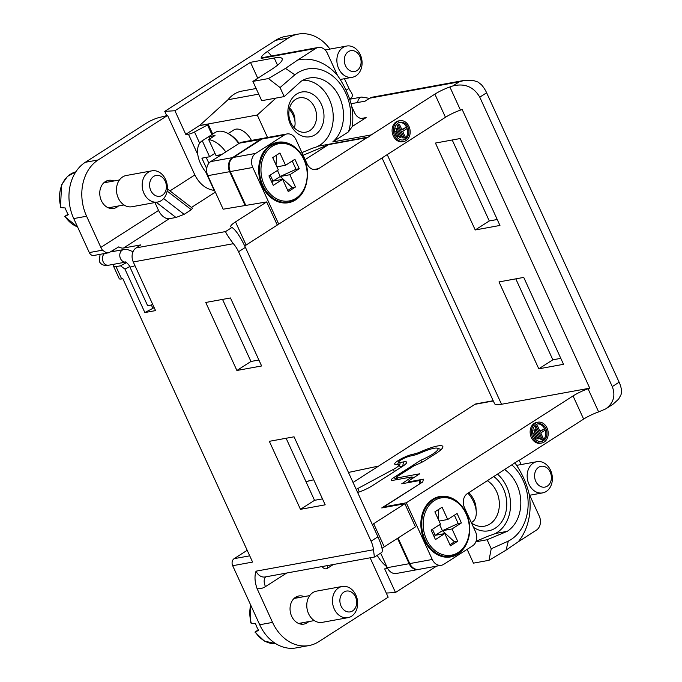 <?xml version="1.0" encoding="UTF-8"?>
<svg xmlns="http://www.w3.org/2000/svg" width="682" height="682" viewBox="0 0 682 682"><rect width="100%" height="100%" fill="white"/><g stroke="black" fill="none" stroke-linecap="round" stroke-linejoin="round"><path stroke-width="1.02" d="M108.83 252.741L93.869 255.469A5.294 4.16 -100.3 0 1 89.308 252.579L102.453 250.175A10.58 6.215 57.3 0 1 100.859 247.395L158.548 210.431A10.58 6.215 -122.7 0 0 169.298 218.7L123.502 248.043L140.85 244.881L136.161 247.89L225.563 231.573C225.93 233.099 228.53 237.14 233.346 243.696L133.271 261.956A10.58 8.329 -100.3 0 1 136.161 247.89M214.583 190.457C206.186 189.357 199.604 184.191 194.839 174.95L167.593 115.437L158.983 117.577A10.58 2.003 -24.6 0 0 146.383 123.144L85.284 162.299A42.327 33.307 79.7 0 0 73.741 218.572L89.308 252.579M114.03 264.232L113.596 266.108A10.58 2.003 -24.6 0 0 113.621 266.423A10.58 2.003 -24.6 0 0 116.025 266.636L120.501 265.818L126.545 262.63M419.345 484.143L381.741 507.945L404.861 503.725L415.457 526.871L384.281 546.845A15.874 3.009 -24.6 0 0 382.056 548.396M167.116 191.054L191.352 209.715L192.503 208.249L167.363 188.897M191.352 209.715L184.14 214.344L163.646 198.564M156.272 202.298L175.99 217.481L184.14 214.344M175.99 217.481L169.298 218.7M233.346 243.696A19.889 11.679 -122.7 0 1 238.555 251.752L371.068 541.184L377.922 536.794L245.409 247.361C240.158 236.466 235.682 229.834 231.982 227.464L231.164 227.132A15.874 3.009 155.4 0 1 230.712 226.756A15.874 3.009 155.4 0 1 235.512 221.906L246.108 245.043A15.874 3.009 -24.6 0 0 244.753 245.955M245.008 205.222L229.655 171.685A10.58 8.329 -100.3 0 1 232.536 157.619L261.837 138.531L241.974 142.154A10.58 8.329 79.7 0 0 239.544 143.118L210.704 161.6A10.58 8.329 79.7 0 0 207.814 175.675L223.167 209.204L266.688 201.923L235.512 221.906M286.116 438.262L314.53 500.324L322.467 498.874M222.537 299.407L250.95 361.469L258.896 360.019M377.922 536.794C381.801 545.583 383.088 550.792 381.767 552.411L374.64 556.981L265.162 576.955A10.58 8.329 79.7 0 1 256.048 571.166C254.36 576.145 254.718 581.993 257.123 588.702L272.553 622.402A42.327 33.307 79.7 0 0 308.989 645.556A42.327 33.307 79.7 0 0 318.69 641.702L388.16 597.185L370.13 557.808M300.634 624.064A14.288 11.244 79.7 0 0 300.813 623.953A14.288 11.244 79.7 0 0 302.314 622.768M297.761 597.782A14.288 11.244 79.7 0 0 295.732 597.168M402.977 466.07A10.58 2.003 -24.6 0 0 402.644 466.121L400.002 466.607M397.529 538.362L409.132 563.699A10.58 8.329 79.7 0 0 418.237 569.487L396.404 573.468A10.58 8.329 -100.3 0 1 387.291 567.68L380.633 553.145M308.741 621.592A14.288 11.244 -100.3 0 1 307.232 622.785A14.288 11.244 -100.3 0 1 303.959 624.081A14.288 11.244 -100.3 0 1 291.657 616.272A14.288 11.244 -100.3 0 1 298.827 595.974A14.288 11.244 -100.3 0 1 304.181 596.614M333.319 564.526L327.138 568.481C325.553 569.334 323.839 568.703 321.998 566.589M419.234 483.913L420.027 480.46L401.724 483.802L411.902 476.948L393.19 480.29A8.465 1.603 155.4 0 1 391.536 480.333A8.465 1.603 155.4 0 1 393.821 477.536L420.692 460.316A17.988 3.41 -24.6 0 0 437.443 448.21A17.988 3.41 -24.6 0 0 421.433 452.524A13.759 2.609 155.4 0 1 411.877 455.747L410.317 456.036A7.408 1.407 -24.6 0 0 403.207 458.705A7.408 1.407 -24.6 0 0 398.552 462.046A7.408 1.407 -24.6 0 0 400.223 462.507L403.505 461.902A13.759 2.609 155.4 0 1 406.617 462.754A13.759 2.609 155.4 0 1 402.482 466.386L372.321 485.72A13.759 2.609 155.4 0 1 357.632 492.489M420.692 460.316L422.098 462.14M420.027 480.46L421.169 482.967M404.861 503.725L373.685 523.708L384.281 546.845M314.53 500.324L300.464 509.335L269.33 441.322L294.053 436.812L325.195 504.825L300.464 509.335M374.333 556.521L373.472 549.752L256.048 571.166M308.989 645.556L296.141 647.9A42.327 33.307 -100.3 0 1 259.706 624.746L232.673 565.71A5.294 4.16 -100.3 0 1 234.122 558.677L247.191 550.297M372.338 524.603A15.874 3.009 155.4 0 1 373.685 523.708M371.068 541.184A19.889 11.679 57.3 0 1 373.472 549.752M129.725 266.585L124.968 269.1L144.865 312.552L152.879 308.315L151.319 304.914M261.624 365.97L230.482 297.957L205.751 302.467L236.893 370.479L261.624 365.97M232.673 565.71L252.587 562.079L122.845 278.699L121.652 278.912A10.58 2.003 155.4 0 1 119.239 278.699L113.621 266.423M124.968 269.1L120.501 265.818M133.271 261.956L155.547 310.6L144.865 312.552M154.192 307.65A7.408 1.407 -24.6 0 0 152.879 308.315M250.95 361.469L236.893 370.479M266.688 201.923L277.284 225.069L246.108 245.043M123.502 248.043A10.58 6.215 57.3 0 1 118.787 246.858L108.95 252.715L105.915 252.511L102.453 250.175M73.741 218.572L86.588 216.228A42.327 33.307 -100.3 0 1 98.131 159.955L167.593 115.437M86.588 216.228L100.859 247.395M154.933 202.545L158.548 210.431M113.894 180.986A14.288 11.244 79.7 0 0 108.54 180.355A14.288 11.244 79.7 0 0 101.371 200.644A14.288 11.244 79.7 0 0 113.672 208.453A14.288 11.244 79.7 0 0 118.455 205.973M110.348 208.436A14.288 11.244 79.7 0 0 110.518 208.325A14.288 11.244 79.7 0 0 112.027 207.14M107.466 182.162A14.288 11.244 79.7 0 0 105.437 181.54M261.837 138.531L262.476 138.753M261.487 139.358L239.544 143.118M152.7 304.385A6.351 1.202 155.4 0 1 148.966 305.587A6.351 1.202 155.4 0 1 147.517 305.459L129.785 266.73A6.351 1.202 155.4 0 0 131.234 266.858A6.351 1.202 155.4 0 0 134.968 265.656M353.046 482.464L474.97 404.324A5.294 4.16 -100.3 0 1 476.181 403.846L493.205 400.735M377.189 555.344A25.396 14.91 -122.7 0 0 386.899 566.827M386.268 593.059L395.492 592.488L384.682 568.873L387.376 568.703A5.294 1.006 -24.6 0 0 387.794 568.652M395.492 592.488L436.616 566.128M387.223 154.609L501.526 404.273L589.76 388.177L462.183 109.521L460.469 110.109A15.874 3.009 -24.6 0 0 445.465 117.287L278.725 224.148L277.003 224.455M256.142 88.507L241.94 91.098A34.39 27.058 79.7 0 0 228.001 99.734L199.476 125.65M275.664 40.298L288.512 37.953A42.327 33.307 -100.3 0 1 298.213 34.1L285.366 36.444A42.327 33.307 79.7 0 0 275.664 40.298L164.763 111.371L174.933 110.74L185.743 134.354L199.263 125.693L208.112 124.073L212.69 134.073M174.933 110.74L250.473 62.326L257.762 78.268M211.906 134.576L207.507 124.968L194.506 131.967A5.294 1.006 -24.6 0 1 188.437 134.184L185.743 134.354M207.507 124.968L208.112 124.073M305.144 159.614L328.528 144.627L367.061 137.602L318.605 168.65A10.58 8.329 -100.3 0 1 316.184 169.613A10.58 8.329 -100.3 0 1 307.07 163.825L296.039 139.742A10.58 8.329 79.7 0 0 286.934 133.953A10.58 8.329 79.7 0 0 284.505 134.917L255.665 153.399A10.58 8.329 79.7 0 0 252.775 167.465L278.725 224.148M605.752 408.876L613.024 404.213L618.634 399.132L621.08 394.571L621.532 390.777A19.889 11.679 -122.7 0 0 619.137 382.201L486.624 92.778A19.889 11.679 57.3 0 0 481.415 84.721L477.988 82.036L472.635 80.254L464.732 80.314L459.208 81.849L452.788 85.958C464.706 83.059 473.709 86.802 479.77 97.168L612.283 386.592C615.727 395.679 613.544 403.105 605.752 408.876L598.643 411.911A15.874 3.009 -24.6 0 0 583.639 419.089L520.068 459.83A35.183 27.689 -100.3 0 0 517.075 461.441L467.375 493.598A10.58 8.329 79.7 0 0 464.493 507.664L475.516 531.747A10.58 8.329 -100.3 0 1 472.635 545.822L443.786 564.304A10.58 8.329 -100.3 0 1 441.365 565.267A10.58 8.329 -100.3 0 1 432.252 559.479L406.302 502.804L383.821 506.905L422.763 481.944L423.394 479.19L409.712 481.688A5.294 1.006 155.4 0 1 408.509 481.577A5.294 1.006 155.4 0 1 410.112 479.958L419.72 473.802L397.427 477.869L398.126 479.395M315.809 48.422A10.58 8.329 79.7 0 1 318.238 47.459A10.58 8.329 79.7 0 1 327.351 53.247L337.496 75.421A54.969 43.256 79.7 0 0 297.676 60.05L315.809 48.422L261.215 58.388C260.848 56.947 262.868 54.671 267.284 51.551A21.159 16.649 -100.3 0 1 271.41 56.009M352.338 126.426A54.969 43.256 79.7 0 0 351.793 106.648L354.597 112.76A10.58 8.329 -100.3 0 0 363.702 118.549A10.58 8.329 -100.3 0 0 366.132 117.585L352.338 126.426L348.502 131.822L332.765 141.916L371.298 134.883A35.183 27.689 -100.3 0 1 368.433 137.022L367.061 137.602M344.478 78.703L348.92 88.421A10.58 6.215 -122.7 0 0 350.514 91.2C352.577 93.971 352.85 96.179 351.349 97.824L349.585 98.95M351.051 103.724L365.117 101.158L369.797 98.157A10.58 8.329 -100.3 0 1 372.227 97.194L464.357 80.382M413.931 455.269L413.42 454.144A10.58 2.003 155.4 0 0 421.084 451.578A23.282 4.416 -24.6 0 1 442.831 446.463A23.282 4.416 -24.6 0 1 442.004 448.645A23.282 4.416 -24.6 0 1 435.798 453.581L425.278 460.316A10.58 2.003 155.4 0 1 418.901 463.666A27.51 5.217 155.4 0 1 414.264 465.61L397.828 476.138A5.294 1.006 -24.6 0 0 396.225 477.758A5.294 1.006 -24.6 0 0 397.427 477.869M413.42 454.144A11.637 2.208 -24.6 0 0 401.221 458.807A11.637 2.208 -24.6 0 0 394.69 464.11A11.637 2.208 -24.6 0 0 397.009 464.408A10.58 2.003 155.4 0 1 399.081 464.604A10.58 2.003 155.4 0 1 399.123 464.672A10.58 2.003 155.4 0 1 398.331 466.096A10.58 2.003 155.4 0 1 393.378 469.395L357.769 488.551L359.312 491.935M356.192 489.335A5.294 1.006 -24.6 0 0 357.769 488.551M521.116 464.553A42.327 33.307 79.7 0 0 520.613 463.428L519.164 460.256M164.763 111.371L166.723 115.659M298.213 34.1A42.327 33.307 -100.3 0 1 329.926 49.095M288.512 37.953L267.284 51.551M488.994 560.306L491.228 548.78L508.312 541.099L506.061 550.127L488.994 560.306L473.444 563.144L467.127 549.342M536.376 530.17A10.58 8.329 79.7 0 0 539.257 516.104L529.113 493.938A54.969 43.256 -100.3 0 1 518.235 541.798L536.376 530.17M250.473 62.326L274.232 57.996A34.918 6.624 155.4 0 1 282.186 58.712A34.918 6.624 155.4 0 1 271.632 69.376L252.886 81.397L261.718 100.689L284.198 96.588L301.231 81.184A35.183 27.689 -100.3 0 1 309.244 78.012A35.183 27.689 -100.3 0 1 340.787 100.305A35.183 27.689 -100.3 0 1 332.765 141.916M445.465 117.287L434.869 94.142L371.298 134.883M434.869 94.142A15.874 3.009 155.4 0 1 449.873 86.972L460.469 110.109M452.788 85.958L449.873 86.972M328.528 144.627L303.14 155.24M317.957 146.238L368.433 137.022M268.435 78.558L280.063 87.552L294.837 74.815L285.502 68.379L268.435 78.558L252.886 81.397M280.063 87.552L284.198 96.588M285.502 68.379L297.676 60.05M351.793 106.648C349.227 95.838 344.461 85.421 337.496 75.421M538.797 368.817L563.52 364.307L523.733 277.404L499.002 281.913L538.797 368.817L552.855 359.806L515.788 278.853M475.218 229.962L499.949 225.452L460.162 138.548L435.431 143.058L475.218 229.962L489.284 220.951L497.221 219.502M501.526 404.273A30.681 5.823 155.4 0 1 494.535 403.642L382.039 157.934M583.639 419.089L573.051 395.944L406.302 502.804M573.051 395.944A15.874 3.009 155.4 0 1 588.046 388.774L598.643 411.911M589.76 388.177L588.046 388.774M514.816 462.711C521.781 472.72 526.547 483.129 529.113 493.938M491.228 548.78L487.093 539.752L507.212 531.346A35.183 27.689 79.7 0 0 520.792 501.151A35.183 27.689 79.7 0 0 504.757 469.642M475.848 541.798L487.093 539.752M495.268 533.52L507.212 531.346M518.235 541.798L506.044 550.127M294.837 74.815L294.846 74.841A44.39 34.927 -100.3 0 1 337.019 80.033A44.39 34.927 -100.3 0 1 348.502 131.822M508.303 541.073L508.312 541.099A44.39 34.927 79.7 0 0 528.081 506.291A44.39 34.927 79.7 0 0 511.986 465.005M541.721 443.019L540.434 443.257A10.58 8.329 -100.3 0 1 530.349 434.34A10.58 8.329 -100.3 0 1 536.64 422.439L537.928 422.201A10.58 8.329 -100.3 0 1 547.62 429.515A10.58 8.329 -100.3 0 1 544.151 442.055A10.58 8.329 -100.3 0 1 541.721 443.019A10.58 8.329 -100.3 0 1 531.628 434.11A10.58 8.329 -100.3 0 1 537.928 422.201M466.735 543.375A30.699 24.16 -100.3 0 1 428.407 546.938A30.699 24.16 -100.3 0 1 432.686 499.318A30.699 24.16 -100.3 0 1 459.472 503.546M399.874 120.68L398.586 120.91A10.58 8.329 79.7 0 0 396.165 121.873A10.58 8.329 79.7 0 0 392.696 134.414A10.58 8.329 79.7 0 0 402.389 141.728L403.676 141.498A10.58 8.329 79.7 0 0 409.967 129.589A10.58 8.329 79.7 0 0 399.874 120.68A10.58 8.329 79.7 0 0 397.453 121.643A10.58 8.329 79.7 0 0 393.974 134.184A10.58 8.329 79.7 0 0 403.676 141.498M297.292 149.324A30.699 24.16 79.7 0 0 270.515 145.095A30.699 24.16 79.7 0 0 262.135 185.905A30.699 24.16 79.7 0 0 295.604 199.903A30.699 24.16 79.7 0 0 304.564 189.144M543.494 440.64A8.994 7.076 -100.3 0 1 541.44 441.459A8.994 7.076 -100.3 0 1 532.864 433.88A8.994 7.076 -100.3 0 1 538.209 423.769A8.994 7.076 -100.3 0 1 546.452 429.984A8.994 7.076 -100.3 0 1 543.494 440.64M537.569 423.923A8.994 7.076 -100.3 0 1 545.285 430.615A8.994 7.076 -100.3 0 1 542.216 440.879A8.994 7.076 -100.3 0 1 540.783 441.544M536.095 438.262L537.186 437.563L534.918 432.61L533.827 433.309L536.095 438.262L534.859 438.483M540.238 438.014L539.147 438.714L535.14 429.967L536.231 429.268L540.238 438.014M540.093 431.536L544.475 428.731L545.123 430.163L540.749 432.968L543.332 438.611L542.241 439.31L536.393 426.531L537.484 425.832L540.093 431.536M534.918 432.61L532.778 433.394M533.827 433.309L532.795 433.496M533 434.528L534.739 438.33M535.14 429.967L533.861 430.197L536.231 429.268M539.147 438.714L537.868 438.944L533.861 430.197M536.393 426.531L535.106 426.77L536.197 426.071L537.484 425.832M542.241 439.31L540.954 439.54L535.106 426.77M544.475 428.731L539.888 431.084M560.8 358.357L552.855 359.806M402.687 131.404L407.06 128.6L406.404 127.167L402.03 129.972L399.447 124.337L398.356 125.036L404.204 137.807L405.296 137.108L402.687 131.404M395.739 131.694L396.83 130.995L399.098 135.948L398.007 136.647L395.739 131.694L394.733 131.873M398.177 127.722L397.086 128.421L401.093 137.167L402.184 136.468L398.177 127.722L395.799 128.659L399.805 137.406L401.093 137.167M406.404 127.167L401.817 129.52M399.447 124.337L397.069 125.266L402.917 138.037L404.204 137.807M398.356 125.036L397.069 125.266M396.685 136.801L394.946 133.007M398.007 136.647L396.745 136.877M396.83 130.995L394.716 131.762M397.086 128.421L395.799 128.659M402.738 140.015A8.994 7.076 79.7 0 0 407.452 130.049A8.994 7.076 79.7 0 0 399.524 122.393M398.1 123.058A8.994 7.076 79.7 0 0 395.142 133.715A8.994 7.076 79.7 0 0 403.386 139.938A8.994 7.076 79.7 0 0 408.74 129.819A8.994 7.076 79.7 0 0 400.155 122.24A8.994 7.076 79.7 0 0 398.1 123.058M452.217 139.998L489.284 220.951M245.929 205.717L230.294 171.566A10.58 8.329 -100.3 0 1 233.184 157.499L262.024 139.017A10.58 8.329 -100.3 0 1 264.454 138.054L286.934 133.953M398.066 538.013L409.771 563.579A10.58 8.329 79.7 0 0 418.884 569.368L441.365 565.267M384.102 507.51L383.821 506.905M471.501 522.983A24.339 19.147 79.7 0 0 484.391 526.197A24.339 19.147 79.7 0 0 489.966 523.981A24.339 19.147 79.7 0 0 499.309 502.515A24.339 19.147 79.7 0 0 487.4 480.759M473.504 527.348A29.624 23.316 79.7 0 0 495.345 528.115A29.624 23.316 79.7 0 0 506.76 503.12A29.624 23.316 79.7 0 0 493.862 476.624M497.596 474.229A34.39 27.058 -100.3 0 1 497.289 532.369A34.39 27.058 -100.3 0 1 490.162 535.344L476.07 541.235M468.832 492.66A15.874 9.318 57.3 0 1 475.976 507.519L476.241 511.679A21.159 12.429 -122.7 0 0 467.963 493.222M471.347 522.642L472.208 522.088A21.159 12.429 -122.7 0 0 476.241 511.679M309.841 130.552A17.459 13.742 79.7 0 0 315.57 109.862A17.459 13.742 79.7 0 0 299.577 97.79A17.459 13.742 79.7 0 0 295.57 99.384A17.459 13.742 79.7 0 0 289.85 120.075A17.459 13.742 79.7 0 0 305.843 132.146A17.459 13.742 79.7 0 0 309.841 130.552M296.619 94.073A22.753 17.902 -100.3 0 1 321.427 104.448A22.753 17.902 -100.3 0 1 315.22 134.686A22.753 17.902 -100.3 0 1 290.413 124.32A22.753 17.902 -100.3 0 1 296.619 94.073M302.893 80.212A34.39 27.058 -100.3 0 1 331.81 106.239A34.39 27.058 -100.3 0 1 319.977 145.078A34.39 27.058 -100.3 0 1 312.85 148.062L301.938 152.615M267.532 137.491L257.25 115.028L275.963 98.097M251.445 140.424A15.874 9.318 -122.7 0 0 233.807 129.964L228.163 133.587M257.25 115.028L199.442 125.573M258.717 94.133L228.001 99.734M289.569 108.02A10.58 6.215 57.3 0 1 294.803 118.378L295.059 122.538A15.874 9.318 -122.7 0 0 289.279 109.188M294.24 127.756A15.874 9.318 -122.7 0 0 295.059 122.538M206.902 167.482L206.211 167.61L201.889 158.164L209.596 156.758L202.273 140.756A23.81 13.981 -122.7 0 0 202.119 140.85A23.81 13.981 -122.7 0 0 200.517 163.527A23.81 13.981 -122.7 0 0 207.047 173.501M225.793 151.933A23.81 13.981 -122.7 0 0 208.692 139.58L216.015 155.581L221.718 154.541M238.768 143.612A23.81 13.981 -122.7 0 0 227.643 133.305A23.81 13.981 -122.7 0 0 215.103 132.53L202.119 140.85M208.692 139.58L215.018 135.53L208.59 136.707L202.273 140.756M227.643 133.305L229.109 134.09A21.688 12.736 57.3 0 1 239.16 143.365M209.596 156.758L214.975 153.305M210.065 138.702L208.59 136.707M218.786 156.425L218.214 155.181M206.996 167.107L206.211 167.61M208.88 163.245L206.194 157.371M270.251 175.069L273.013 181.097L272.05 182.682M292.22 160.995L296.022 169.298L280.225 176.476L277.463 170.449M276.611 155.112L276.031 164.882M282.646 179.34L288.273 191.625L295.477 187.004L289.859 174.72L299.236 168.71L294.905 159.264L285.536 165.274L279.91 152.998L272.698 157.619L278.324 169.895L268.947 175.905L273.269 185.351L282.646 179.34L273.013 181.097L280.225 176.476L292.271 187.584L287.744 190.483M296.022 169.298L299.236 168.71M289.859 174.72L280.225 176.476M276.926 166.843L285.536 165.274M292.271 187.584L295.477 187.004M254.966 632.129L264.377 641.063L275.741 643.655A28.567 22.48 -100.3 0 1 255.315 631.975L258.589 630.347A28.567 22.48 -100.3 0 1 255.503 623.587L251.308 623.22A28.567 22.48 -100.3 0 1 250.695 605.07M258.325 629.887L255.699 631.566M250.456 604.542L250.754 622.922L251.308 623.22M434.229 536.904L435.193 535.327L432.431 529.292M439.643 524.671L442.405 530.707L458.202 523.52L454.391 515.217M449.924 544.713L454.442 541.815L442.405 530.707L435.193 535.327L444.826 533.571L435.448 539.573L431.126 530.127L440.495 524.126L434.877 511.841L442.089 507.22L447.707 519.496L457.085 513.495L461.407 522.941L452.038 528.942L457.656 541.227L450.444 545.847L444.826 533.571M438.202 519.104L438.782 509.335M447.707 519.496L439.106 521.074M458.202 523.52L461.407 522.941M442.405 530.707L452.038 528.942M454.442 541.815L457.656 541.227M60.468 207.294L61.61 184.771L67.518 176.374L75.83 171.847A28.567 22.48 79.7 0 0 61.022 207.592L65.208 207.967A28.567 22.48 79.7 0 0 68.302 214.719L65.029 216.347A28.567 22.48 79.7 0 0 77.543 226.867M65.412 215.947L68.038 214.259M61.022 207.592L60.468 207.319M162.316 195.299A10.58 8.329 79.7 0 0 162.077 177.124A10.58 8.329 79.7 0 0 149.588 185.129A10.58 8.329 79.7 0 0 162.316 195.299M151.933 170.824L126.238 175.513A15.874 12.489 79.7 0 0 122.607 176.953A15.874 12.489 79.7 0 0 117.398 195.768A15.874 12.489 79.7 0 0 131.941 206.74L157.627 202.051A15.874 12.489 -100.3 0 1 142.495 188.675A15.874 12.489 -100.3 0 1 151.933 170.824A15.874 12.489 -100.3 0 1 166.476 181.796A15.874 12.489 -100.3 0 1 161.267 200.602A15.874 12.489 -100.3 0 1 157.627 202.051M342.219 586.452L316.533 591.132A15.874 12.489 79.7 0 0 312.893 592.581A15.874 12.489 79.7 0 0 307.684 611.387A15.874 12.489 79.7 0 0 322.228 622.359L347.914 617.679A15.874 12.489 -100.3 0 1 332.782 604.303A15.874 12.489 -100.3 0 1 342.219 586.452A15.874 12.489 -100.3 0 1 356.763 597.415A15.874 12.489 -100.3 0 1 351.554 616.23A15.874 12.489 -100.3 0 1 347.914 617.679M352.603 610.919A10.58 8.329 79.7 0 0 352.364 592.752A10.58 8.329 79.7 0 0 339.875 600.757A10.58 8.329 79.7 0 0 352.603 610.919M547.305 486.147A10.58 8.329 79.7 0 0 547.066 467.971A10.58 8.329 79.7 0 0 534.577 475.976A10.58 8.329 79.7 0 0 547.305 486.147M546.256 491.449A15.874 12.489 -100.3 0 1 542.616 492.898A15.874 12.489 -100.3 0 1 527.484 479.523A15.874 12.489 -100.3 0 1 536.922 461.671A15.874 12.489 -100.3 0 1 551.465 472.643A15.874 12.489 -100.3 0 1 546.256 491.449M355.97 75.83A15.874 12.489 -100.3 0 1 352.33 77.271A15.874 12.489 -100.3 0 1 337.198 63.903A15.874 12.489 -100.3 0 1 346.635 46.044A15.874 12.489 -100.3 0 1 361.179 57.015A15.874 12.489 -100.3 0 1 355.97 75.83M357.018 70.519A10.58 8.329 79.7 0 0 356.78 52.352A10.58 8.329 79.7 0 0 344.291 60.357A10.58 8.329 79.7 0 0 357.018 70.519M191.454 207.447L215.35 192.128M231.982 227.464L225.563 231.573M238.555 251.752L245.409 247.361M402.695 466.249L403.505 461.902M409.132 563.699L387.291 567.68M327.718 565.548L327.138 568.481M286.679 573.033L265.486 586.614A10.58 6.215 57.3 0 1 265.784 576.844M400.223 462.507L399.575 465.67M393.821 477.536L396.6 479.668M411.331 477.647L412.414 478.483M265.486 586.614A21.159 16.649 -100.3 0 1 257.123 588.702M259.706 624.746L272.553 622.402M234.122 558.677L249.723 555.83M116.025 266.636L121.652 278.912M113.51 250.243A12.481 7.332 57.3 0 1 114.261 251.283M98.131 159.955L85.284 162.299M194.839 174.95L169.963 190.9M229.655 171.685L207.814 175.675M210.704 161.6L232.536 157.619M104.576 253.516A6.351 4.996 79.7 0 0 103.144 261.743A6.351 4.996 79.7 0 0 108.609 265.221L125.624 262.118M110.944 251.888L123.672 249.569A6.351 4.996 79.7 0 0 120.484 258.58A6.351 4.996 79.7 0 0 125.59 262.101M349.678 99.24L361.639 97.057A6.351 4.996 79.7 0 0 357.743 102.505M313.575 169.571L318.605 168.65M306.03 481.756L310.481 480.495A51.849 40.801 79.7 0 0 306.039 481.773M346.072 90.246L348.92 88.421M421.084 451.578L421.502 452.49M393.378 469.395L394.384 471.577M387.376 568.703L386.285 566.324M493.316 400.973L474.97 404.324M318.238 47.459L263.644 57.424A10.58 8.329 79.7 0 0 261.215 58.388M188.437 134.184L197.806 154.652M205.725 171.949L214.191 190.431M199.673 143.246L194.506 131.967M274.232 57.996L277.531 65.199M361.093 118.506L366.132 117.585M459.208 81.849L369.797 98.157M612.283 386.592L619.137 382.201M479.77 97.168L486.624 92.778M233.184 157.499L255.665 153.399M230.294 171.566L252.775 167.465M284.505 134.917L262.024 139.017M409.993 482.293L409.712 481.688M409.771 563.579L432.252 559.479M275.818 200.193A29.872 23.503 -100.3 0 1 259.492 176.791A29.872 23.503 -100.3 0 1 266.5 149.145M277.838 142.794A30.153 23.734 79.7 0 0 277.651 142.828A30.153 23.734 79.7 0 0 270.737 145.573A30.153 23.734 79.7 0 0 260.839 181.318A30.153 23.734 79.7 0 0 288.469 202.162A30.153 23.734 79.7 0 0 288.665 202.128M271.121 145.505A30.153 23.734 -100.3 0 1 278.034 142.76C290.941 139.836 305.621 153.254 307.343 170.278C308.204 187.686 302.041 198.292 288.861 202.094A30.153 23.734 -100.3 0 1 261.232 181.25A30.153 23.734 -100.3 0 1 271.121 145.505M272.195 146.332A29.096 22.898 79.7 0 0 272.86 196.305A29.096 22.898 79.7 0 0 307.207 174.294A29.096 22.898 79.7 0 0 272.195 146.332M428.68 503.367A29.872 23.503 79.7 0 0 421.672 531.022A29.872 23.503 79.7 0 0 437.989 554.415M450.845 556.35A30.153 23.734 -100.3 0 1 450.649 556.384A30.153 23.734 -100.3 0 1 421.894 530.98A30.153 23.734 -100.3 0 1 439.822 497.059A30.153 23.734 -100.3 0 1 440.018 497.025M440.214 496.982C447.273 495.84 453.811 498.141 459.83 503.904C465.167 509.369 468.389 516.24 469.523 524.501C470.614 537.629 466.803 547.296 458.091 553.52L450.649 556.384C440.325 557.723 431.902 552.846 425.372 541.755C415.329 524.313 423.872 498.977 439.822 497.059L440.214 496.982A30.153 23.734 79.7 0 0 422.277 530.911A30.153 23.734 79.7 0 0 451.041 556.316A30.153 23.734 79.7 0 0 457.954 553.571M458.159 552.514A29.096 22.898 -100.3 0 1 423.147 524.552A29.096 22.898 -100.3 0 1 457.494 502.54A29.096 22.898 -100.3 0 1 458.159 552.514M398.552 462.046L397.657 464.331M437.443 448.21L441.177 449.523M411.902 476.948L413.786 477.605M112.641 250.797L113.169 251.479M100.075 254.335L99.291 261.402C100.552 263.874 102.607 265.221 105.446 265.443L108.609 265.221M361.639 97.057L369.499 98.353M125.948 262.058L125.505 262.076C124.891 261.095 129.358 264.812 129.785 266.73M123.672 249.569L127.483 249.535L133.024 251.692M310.481 480.495L313.737 479.804M348.459 472.447L378.655 466.053M397.06 479.582L396.225 477.758M399.123 464.672L400.487 467.664M408.509 481.577L408.927 482.489M288.861 202.094L288.469 202.162C263.184 209.059 246.944 158.395 270.592 145.633L278.034 142.76M298.605 623.442L314.283 620.586M294.053 598.464L309.73 595.599M108.319 207.822L123.996 204.958M103.758 182.836L119.435 179.98M64.679 216.509L77.603 226.995M529.709 495.251L542.616 492.898M516.624 465.371L536.922 461.671M340.207 79.487L352.33 77.271M325.126 49.974L346.635 46.044"/></g></svg>

